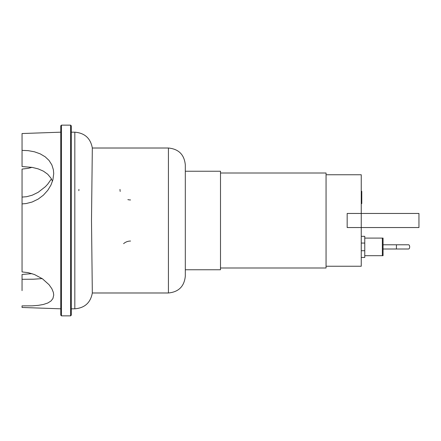 <?xml version="1.0" encoding="UTF-8"?>
<svg xmlns="http://www.w3.org/2000/svg" width="441" height="441" viewBox="0 0 441 441"><rect width="100%" height="100%" fill="white"/><g stroke="black" fill="none" stroke-linecap="round" stroke-linejoin="round"><path stroke-width="0.66" d="M130.558 241.045A10.556 10.556 0 0 0 123.607 243.658M78.834 190.683A10.556 10.556 0 0 0 78.917 189.398M120.002 189.398A10.556 10.556 0 0 0 120.2 191.427M127.873 199.608A10.556 10.556 0 0 0 130.558 199.955M92.323 148.016L91.496 220.5L92.323 292.984L168.423 292.984L168.423 148.016L92.323 148.016M31.978 273.646L22.05 274.456L22.05 279.302L33.555 279.203L42.165 278.596M51.41 178.908L47.705 184.189L45.373 186.686L38.18 192.304L32.199 195.214L26.692 196.697L22.05 197.083L22.05 169.074L28.196 168.341L31.978 167.354M52.485 181.24L50.952 178.136L47.705 174.228L43.433 171.169L38.18 168.881L32.199 167.393L22.05 166.544L22.05 150.37L28.196 150.646L34.459 151.798L40.175 153.837L45.191 156.803L49.039 160.441L51.867 164.923L53.378 169.741L53.719 173.594L52.914 179.752L50.985 185.011L47.799 190.28L43.345 195.209L38.152 199.112L32.132 202.022L26.124 203.56L22.05 203.907L22.05 197.083M22.05 290.63L22.05 279.302M60.753 308.816L22.05 307.465L22.05 305.867L32.132 305.839L38.152 305.376L43.345 304.483L47.799 303.006L50.985 300.999L52.914 298.546L53.719 295.04L53.378 292.46L51.867 288.739L49.039 284.693L42.43 278.778L34.459 274.523L28.196 272.659L22.05 271.926L22.05 203.907M22.05 150.37L22.05 133.535L60.753 132.184L60.753 125.85L60.753 315.15L61.459 315.855L61.459 125.145L60.753 125.85M70.61 125.145L70.61 315.855L71.31 315.15L71.31 125.85L70.61 125.145L61.459 125.145M168.423 292.984C178.682 291.981 184.31 286.352 185.314 276.094L185.314 164.906C184.31 154.648 178.682 149.019 168.423 148.016M364.762 255.686L382.358 255.686L382.358 238.09L383.058 238.09L383.058 255.686L382.358 255.686L382.358 238.09L364.762 238.09M361.245 257.445L364.762 257.445L364.762 236.332L361.245 236.332M361.245 250.725L364.762 250.725M361.245 243.052L364.762 243.052M326.059 266.243L361.245 266.243L361.245 227.539L418.95 227.539L418.95 213.461L347.172 213.461L347.172 227.539L361.245 227.539L361.245 174.757L326.059 174.757M220.5 268.001L326.059 268.001L326.059 172.999L220.5 172.999M185.314 269.76L220.5 269.76L220.5 171.24L185.314 171.24L185.314 220.5M396.431 249L408.575 249A2.111 1.097 -90 0 0 409.672 246.888A2.111 1.097 -90 0 0 408.575 244.777L396.431 244.777L396.431 249L383.058 249M361.245 191.317L361.774 191.317L361.774 200.423L361.245 200.423M361.774 199.332L361.245 199.332M361.774 200.423L361.774 203.588L361.245 203.588M361.774 203.588L361.245 203.781M92.345 292.879C90.587 302.68 84.749 307.994 74.827 308.816L74.827 132.184L71.31 132.184M361.774 195.876L361.245 195.876M361.774 192.408L361.245 192.408M92.345 148.121C90.587 138.32 84.749 133.006 74.827 132.184M70.61 315.855L61.459 315.855M74.827 308.816L71.31 308.816M383.058 244.777L396.431 244.777"/></g></svg>
